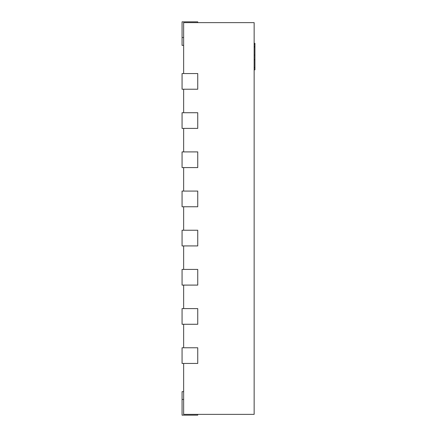 <?xml version="1.0" encoding="UTF-8"?>
<svg xmlns="http://www.w3.org/2000/svg" width="437" height="437" viewBox="0 0 437 437"><rect width="100%" height="100%" fill="white"/><g stroke="black" fill="none" stroke-linecap="round" stroke-linejoin="round"><path stroke-width="0.66" d="M197.737 89.23L182.071 89.23L182.071 73.558L197.737 73.558L197.737 89.23M197.737 128.402L182.071 128.402L182.071 112.73L197.737 112.73L197.737 128.402M197.737 167.573L182.071 167.573L182.071 151.907L197.737 151.907L197.737 167.573M197.737 206.75L182.071 206.75L182.071 191.078L197.737 191.078L197.737 206.75M197.737 245.922L182.071 245.922L182.071 230.25L197.737 230.25L197.737 245.922M197.737 285.093L182.071 285.093L182.071 269.427L197.737 269.427L197.737 285.093M197.737 324.27L182.071 324.27L182.071 308.598L197.737 308.598L197.737 324.27M197.737 363.442L182.071 363.442L182.071 347.77L197.737 347.77L197.737 363.442M197.737 22.631L197.737 21.85L182.071 21.85L182.071 45.355L183.638 45.355M183.638 391.645L182.071 391.645L182.071 415.15L197.737 415.15L197.737 414.369M183.638 73.558L183.638 22.631L254.148 22.631L254.148 414.369L183.638 414.369L183.638 363.442M183.638 89.23L183.638 112.73M183.638 128.402L183.638 151.907M183.638 167.573L183.638 191.078M183.638 206.75L183.638 230.25M183.638 245.922L183.638 269.427M183.638 285.093L183.638 308.598M183.638 324.27L183.638 347.77M254.148 43.312L254.929 43.312L254.929 59.579L254.148 59.579M254.929 59.579L254.929 60.044M254.929 67.489L254.929 67.817L254.148 67.817M254.148 59.716L254.929 59.716L254.929 67.68L254.148 67.68M254.929 44.394L254.148 44.394M254.929 55.04L254.148 55.04M254.929 47.076L254.148 47.076M254.929 67.817L254.929 69.822L254.148 69.822M183.638 37.522L182.071 37.522M182.071 399.478L183.638 399.478M254.929 46.218L254.148 46.218"/></g></svg>

